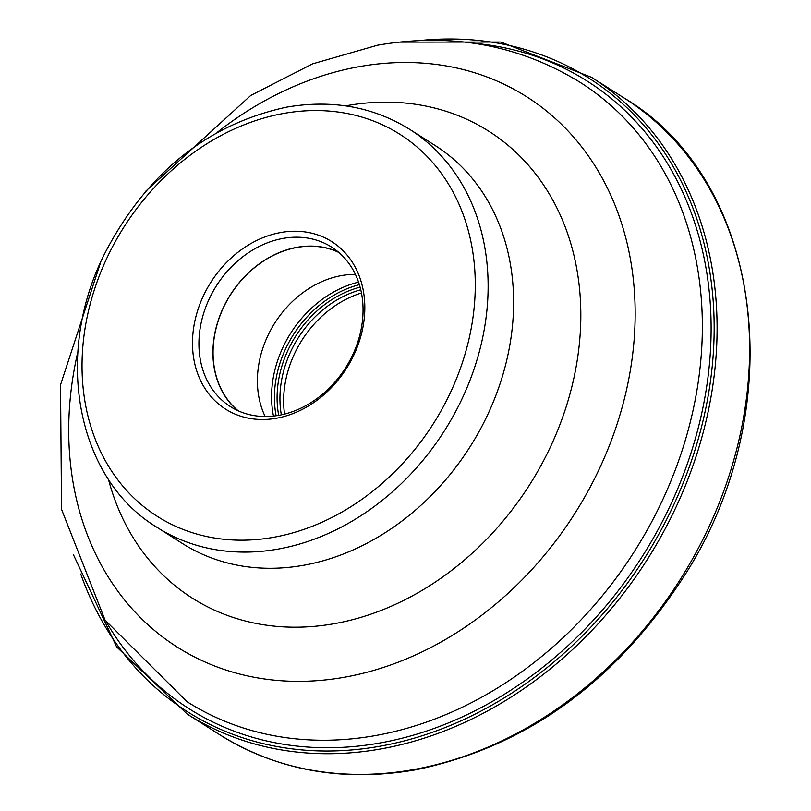 <?xml version="1.0" encoding="UTF-8"?>
<svg xmlns="http://www.w3.org/2000/svg" width="811" height="811" viewBox="0 0 811 811"><rect width="100%" height="100%" fill="white"/><g stroke="black" fill="none" stroke-linecap="round" stroke-linejoin="round"><path stroke-width="1.22" d="M106.15 621.763A371.631 301.043 -57.6 0 0 380.308 742.937A371.631 301.043 -57.6 0 0 707.689 379.528A371.631 301.043 -57.6 0 0 473.614 43.236M276.551 418.223A99.165 80.33 122.4 0 1 192.511 340.863A99.165 80.33 122.4 0 1 280.758 232.514A99.165 80.33 122.4 0 1 364.798 309.873A99.165 80.33 122.4 0 1 276.551 418.223M361.463 292.984A99.003 80.198 -57.6 0 0 284.539 414.086M355.411 274.402A94.289 76.376 -57.6 0 0 341.33 275.618A94.289 76.376 -57.6 0 0 265.146 416.509M238.211 410.812A94.289 76.376 122.4 0 1 219.375 317.496A94.289 76.376 122.4 0 1 296.988 247.456A94.289 76.376 122.4 0 1 338.805 252.444M338.329 252.039A94.451 76.508 -57.6 0 0 296.998 247.304A94.451 76.508 -57.6 0 0 219.365 317.121A94.451 76.508 -57.6 0 0 237.643 410.559M282.998 238.414A94.451 76.508 122.4 0 1 331.628 247.122A94.451 76.508 122.4 0 1 358.229 340.691A94.451 76.508 122.4 0 1 278.984 415.293A94.451 76.508 122.4 0 1 230.344 406.575A94.451 76.508 122.4 0 1 203.743 313.016A94.451 76.508 122.4 0 1 282.998 238.414M624.135 98.019A377.145 305.504 122.4 0 1 730.356 471.617A377.145 305.504 122.4 0 1 413.914 769.517A377.145 305.504 122.4 0 1 219.71 734.725C277.565 770.612 342.8 782.321 415.404 769.872C524.504 747.397 613.359 683.916 681.97 579.439C792.266 412.15 765.452 181.897 624.135 98.019L591.614 77.359A377.145 305.504 -57.6 0 1 697.835 450.967A377.145 305.504 -57.6 0 1 381.393 748.857A377.145 305.504 -57.6 0 1 187.189 714.065L219.71 734.725M419.632 40.55A375.037 303.79 122.4 0 1 713.579 349.065A375.037 303.79 122.4 0 1 380.329 746.171A375.037 303.79 122.4 0 1 80.765 574.026M273.844 537.257A226.289 183.306 -57.6 0 0 475.216 290.014A226.289 183.306 -57.6 0 0 283.465 113.479A226.289 183.306 -57.6 0 0 82.083 360.723A226.289 183.306 -57.6 0 0 273.844 537.257M156.939 527.302A235.717 190.94 -57.6 0 0 278.315 549.047A235.717 190.94 -57.6 0 0 476.087 362.862A235.717 190.94 -57.6 0 0 409.707 129.365L435.193 145.554A235.717 190.94 122.4 0 1 501.573 379.051A235.717 190.94 122.4 0 1 303.801 565.237A235.717 190.94 122.4 0 1 182.424 543.492L156.939 527.302C76.366 478.723 53.516 354.802 104.528 253.904C146.254 173.442 206.896 124.529 286.455 107.164C332.084 99.327 373.161 106.728 409.707 129.365M108.431 479.271A276.551 224.018 -57.6 0 0 334.659 623.618A276.551 224.018 -57.6 0 0 580.757 321.46A276.551 224.018 -57.6 0 0 346.409 105.724A276.551 224.018 -57.6 0 0 345.608 105.876M217.105 132.477A325.961 264.041 122.4 0 1 358.867 66.705A325.961 264.041 122.4 0 1 635.084 320.984A325.961 264.041 122.4 0 1 345.01 677.134A325.961 264.041 122.4 0 1 77.886 351.639M100.716 262.085L60.531 384.83L61.524 509.308L105.055 620.101L186.996 701.677A366.795 297.12 -57.6 0 0 375.868 735.506A366.795 297.12 -57.6 0 0 683.622 445.797A366.795 297.12 -57.6 0 0 580.321 82.448C519.06 44.787 451.433 32.379 377.429 45.234L312.478 63.887L250.781 95.424L145.747 191.203M281.336 414.826A99.003 80.198 122.4 0 1 360.773 289.77M360.114 287.165A100.382 81.313 -57.6 0 0 278.7 415.344M276.125 415.749A102.338 82.894 122.4 0 1 359.395 284.671M358.563 282.127A103.717 84.009 -57.6 0 0 273.479 416.084M73.385 554.612L116.622 646.884L187.189 714.065M398.911 42.121L500.813 42.04L591.614 77.359"/></g></svg>

